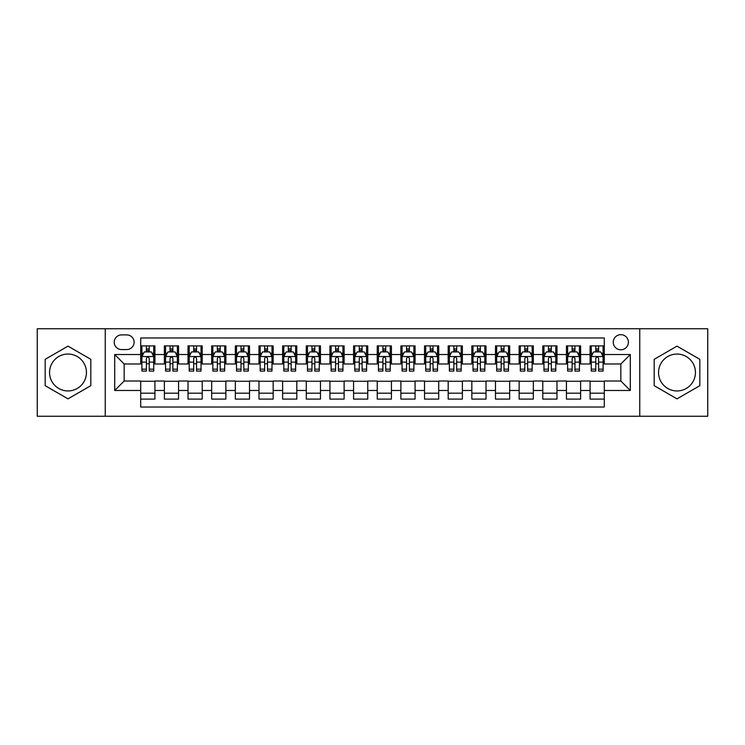 <?xml version="1.0" encoding="UTF-8"?>
<svg xmlns="http://www.w3.org/2000/svg" width="745" height="745" viewBox="0 0 745 745"><rect width="100%" height="100%" fill="white"/><g stroke="black" fill="none" stroke-linecap="round" stroke-linejoin="round"><path stroke-width="1.12" d="M677 354.052A18.448 18.448 0 0 0 658.552 372.5A18.448 18.448 0 0 0 677 390.948A18.448 18.448 0 0 0 695.448 372.5A18.448 18.448 0 0 0 677 354.052M620.836 334.663A7.571 7.571 0 0 0 613.265 342.225A7.571 7.571 0 0 0 620.836 349.796A7.571 7.571 0 0 0 628.398 342.225A7.571 7.571 0 0 0 620.836 334.663M68 390.948A18.448 18.448 0 0 1 49.552 372.5A18.448 18.448 0 0 1 68 354.052A18.448 18.448 0 0 1 86.448 372.5A18.448 18.448 0 0 1 68 390.948M639.75 416.25L707.75 416.25L707.75 328.75L639.75 328.75L639.75 416.25L105.25 416.25L105.25 328.75L37.25 328.75L37.25 416.25L105.25 416.25M604.279 345.894L590.087 345.894L590.087 354.527L580.625 354.527L580.625 363.988L590.087 363.988L590.087 354.527M580.625 354.527L580.625 345.894L566.433 345.894L566.433 354.527L556.981 354.527L556.981 363.988L566.433 363.988L566.433 354.527M556.981 354.527L556.981 345.894L542.788 345.894L542.788 354.527L533.327 354.527L533.327 363.988L542.788 363.988L542.788 354.527M533.327 354.527L533.327 345.894L519.135 345.894L519.135 354.527L509.673 354.527L509.673 363.988L519.135 363.988L519.135 354.527M509.673 354.527L509.673 345.894L495.481 345.894L495.481 354.527L486.019 354.527L486.019 363.988L495.481 363.988L495.481 354.527M486.019 354.527L486.019 345.894L471.836 345.894L471.836 354.527L462.375 354.527L462.375 363.988L471.836 363.988L471.836 354.527M462.375 354.527L462.375 345.894L448.183 345.894L448.183 354.527L438.721 354.527L438.721 363.988L448.183 363.988L448.183 354.527M438.721 354.527L438.721 345.894L424.529 345.894L424.529 354.527L415.067 354.527L415.067 363.988L424.529 363.988L424.529 354.527M415.067 354.527L415.067 345.894L400.885 345.894L400.885 354.527L391.423 354.527L391.423 363.988L400.885 363.988L400.885 354.527M391.423 354.527L391.423 345.894L377.231 345.894L377.231 354.527L367.769 354.527L367.769 363.988L377.231 363.988L377.231 354.527M367.769 354.527L367.769 345.894L353.577 345.894L353.577 354.527L344.115 354.527L344.115 363.988L353.577 363.988L353.577 354.527M344.115 354.527L344.115 345.894L329.933 345.894L329.933 354.527L320.471 354.527L320.471 363.988L329.933 363.988L329.933 354.527M320.471 354.527L320.471 345.894L306.279 345.894L306.279 354.527L296.817 354.527L296.817 363.988L306.279 363.988L306.279 354.527M296.817 354.527L296.817 345.894L282.625 345.894L282.625 354.527L273.164 354.527L273.164 363.988L282.625 363.988L282.625 354.527M273.164 354.527L273.164 345.894L258.981 345.894L258.981 354.527L249.519 354.527L249.519 363.988L258.981 363.988L258.981 354.527M249.519 354.527L249.519 345.894L235.327 345.894L235.327 354.527L225.865 354.527L225.865 363.988L235.327 363.988L235.327 354.527M225.865 354.527L225.865 345.894L211.673 345.894L211.673 354.527L202.212 354.527L202.212 363.988L211.673 363.988L211.673 354.527M202.212 354.527L202.212 345.894L188.019 345.894L188.019 354.527L178.567 354.527L178.567 363.988L188.019 363.988L188.019 354.527M178.567 354.527L178.567 345.894L164.375 345.894L164.375 363.988L154.913 363.988L154.913 345.894L140.721 345.894M140.721 399.106L154.913 399.106L154.913 381.012L164.375 381.012L164.375 399.106L178.567 399.106L178.567 381.012L188.019 381.012L188.019 390.473L178.567 390.473M188.019 390.473L188.019 399.106L202.212 399.106L202.212 381.012L211.673 381.012L211.673 390.473L202.212 390.473M211.673 390.473L211.673 399.106L225.865 399.106L225.865 381.012L235.327 381.012L235.327 390.473L225.865 390.473M235.327 390.473L235.327 399.106L249.519 399.106L249.519 381.012L258.981 381.012L258.981 390.473L249.519 390.473M258.981 390.473L258.981 399.106L273.164 399.106L273.164 381.012L282.625 381.012L282.625 390.473L273.164 390.473M282.625 390.473L282.625 399.106L296.817 399.106L296.817 381.012L306.279 381.012L306.279 390.473L296.817 390.473M306.279 390.473L306.279 399.106L320.471 399.106L320.471 381.012L329.933 381.012L329.933 390.473L320.471 390.473M329.933 390.473L329.933 399.106L344.115 399.106L344.115 381.012L353.577 381.012L353.577 390.473L344.115 390.473M353.577 390.473L353.577 399.106L367.769 399.106L367.769 381.012L377.231 381.012L377.231 390.473L367.769 390.473M377.231 390.473L377.231 399.106L391.423 399.106L391.423 381.012L400.885 381.012L400.885 390.473L391.423 390.473M400.885 390.473L400.885 399.106L415.067 399.106L415.067 381.012L424.529 381.012L424.529 390.473L415.067 390.473M424.529 390.473L424.529 399.106L438.721 399.106L438.721 381.012L448.183 381.012L448.183 390.473L438.721 390.473M448.183 390.473L448.183 399.106L462.375 399.106L462.375 381.012L471.836 381.012L471.836 390.473L462.375 390.473M471.836 390.473L471.836 399.106L486.019 399.106L486.019 381.012L495.481 381.012L495.481 390.473L486.019 390.473M495.481 390.473L495.481 399.106L509.673 399.106L509.673 381.012L519.135 381.012L519.135 390.473L509.673 390.473M519.135 390.473L519.135 399.106L533.327 399.106L533.327 381.012L542.788 381.012L542.788 390.473L533.327 390.473M542.788 390.473L542.788 399.106L556.981 399.106L556.981 381.012L566.433 381.012L566.433 390.473L556.981 390.473M566.433 390.473L566.433 399.106L580.625 399.106L580.625 381.012L590.087 381.012L590.087 390.473L580.625 390.473M121.565 349.563L126.771 349.563A7.329 7.329 0 0 0 134.1 342.225A7.329 7.329 0 0 0 126.771 334.896L121.565 334.896A7.329 7.329 0 0 0 114.236 342.225A7.329 7.329 0 0 0 121.565 349.563M639.75 328.75L105.25 328.75M604.279 354.527L604.279 337.969L140.721 337.969L140.721 363.988L124.164 363.988L124.164 381.012L140.721 381.012L140.721 407.031L604.279 407.031L604.279 381.012L620.836 381.012L620.836 363.988L604.279 363.988L604.279 354.527L630.298 354.527L630.298 390.473L604.279 390.473M140.721 390.473L114.702 390.473L114.702 354.527L140.721 354.527M590.087 390.473L590.087 399.106L604.279 399.106M140.721 351.808L141.904 351.808M146.402 351.808L149.233 351.808M153.731 351.808L154.913 351.808M140.721 363.746L141.904 363.746M146.402 363.746L149.233 363.746M153.731 363.746L154.913 363.746M140.721 381.254L154.913 381.254M140.721 393.192L154.913 393.192M164.375 363.746L165.558 363.746M170.046 363.746L172.887 363.746M177.385 363.746L178.567 363.746M164.375 351.808L165.558 351.808M170.046 351.808L172.887 351.808M177.385 351.808L178.567 351.808M164.375 381.254L178.567 381.254M164.375 393.192L178.567 393.192M188.019 381.254L202.212 381.254M188.019 393.192L202.212 393.192M188.019 351.808L189.202 351.808M193.7 351.808L196.54 351.808M201.029 351.808L202.212 351.808M188.019 363.746L189.202 363.746M193.7 363.746L196.54 363.746M201.029 363.746L202.212 363.746M211.673 381.254L225.865 381.254M211.673 393.192L225.865 393.192M211.673 351.808L212.856 351.808M217.354 351.808L220.185 351.808M224.683 351.808L225.865 351.808M211.673 363.746L212.856 363.746M217.354 363.746L220.185 363.746M224.683 363.746L225.865 363.746M235.327 381.254L249.519 381.254M235.327 393.192L249.519 393.192M235.327 351.808L236.51 351.808M240.998 351.808L243.838 351.808M248.336 351.808L249.519 351.808M235.327 363.746L236.51 363.746M240.998 363.746L243.838 363.746M248.336 363.746L249.519 363.746M258.981 381.254L273.164 381.254M258.981 393.192L273.164 393.192M258.981 351.808L260.163 351.808M264.652 351.808L267.492 351.808M271.981 351.808L273.164 351.808M258.981 363.746L260.163 363.746M264.652 363.746L267.492 363.746M271.981 363.746L273.164 363.746M282.625 381.254L296.817 381.254M282.625 393.192L296.817 393.192M282.625 351.808L283.808 351.808M288.306 351.808L291.137 351.808M295.635 351.808L296.817 351.808M282.625 363.746L283.808 363.746M288.306 363.746L291.137 363.746M295.635 363.746L296.817 363.746M306.279 381.254L320.471 381.254M306.279 393.192L320.471 393.192M306.279 351.808L307.462 351.808M311.95 351.808L314.79 351.808M319.288 351.808L320.471 351.808M306.279 363.746L307.462 363.746M311.95 363.746L314.79 363.746M319.288 363.746L320.471 363.746M329.933 381.254L344.115 381.254M329.933 393.192L344.115 393.192M329.933 351.808L331.115 351.808M335.604 351.808L338.444 351.808M342.933 351.808L344.115 351.808M329.933 363.746L331.115 363.746M335.604 363.746L338.444 363.746M342.933 363.746L344.115 363.746M353.577 381.254L367.769 381.254M353.577 393.192L367.769 393.192M353.577 351.808L354.76 351.808M359.258 351.808L362.098 351.808M366.587 351.808L367.769 351.808M353.577 363.746L354.76 363.746M359.258 363.746L362.098 363.746M366.587 363.746L367.769 363.746M377.231 381.254L391.423 381.254M377.231 393.192L391.423 393.192M377.231 351.808L378.413 351.808M382.902 351.808L385.742 351.808M390.24 351.808L391.423 351.808M377.231 363.746L378.413 363.746M382.902 363.746L385.742 363.746M390.24 363.746L391.423 363.746M400.885 381.254L415.067 381.254M400.885 393.192L415.067 393.192M400.885 351.808L402.067 351.808M406.556 351.808L409.396 351.808M413.885 351.808L415.067 351.808M400.885 363.746L402.067 363.746M406.556 363.746L409.396 363.746M413.885 363.746L415.067 363.746M424.529 381.254L438.721 381.254M424.529 393.192L438.721 393.192M424.529 351.808L425.712 351.808M430.21 351.808L433.05 351.808M437.538 351.808L438.721 351.808M424.529 363.746L425.712 363.746M430.21 363.746L433.05 363.746M437.538 363.746L438.721 363.746M448.183 381.254L462.375 381.254M448.183 393.192L462.375 393.192M448.183 351.808L449.365 351.808M453.863 351.808L456.694 351.808M461.192 351.808L462.375 351.808M448.183 363.746L449.365 363.746M453.863 363.746L456.694 363.746M461.192 363.746L462.375 363.746M471.836 381.254L486.019 381.254M471.836 393.192L486.019 393.192M471.836 351.808L473.019 351.808M477.508 351.808L480.348 351.808M484.837 351.808L486.019 351.808M471.836 363.746L473.019 363.746M477.508 363.746L480.348 363.746M484.837 363.746L486.019 363.746M495.481 381.254L509.673 381.254M495.481 393.192L509.673 393.192M495.481 351.808L496.664 351.808M501.161 351.808L504.002 351.808M508.49 351.808L509.673 351.808M495.481 363.746L496.664 363.746M501.161 363.746L504.002 363.746M508.49 363.746L509.673 363.746M519.135 381.254L533.327 381.254M519.135 393.192L533.327 393.192M519.135 351.808L520.317 351.808M524.815 351.808L527.646 351.808M532.144 351.808L533.327 351.808M519.135 363.746L520.317 363.746M524.815 363.746L527.646 363.746M532.144 363.746L533.327 363.746M542.788 381.254L556.981 381.254M542.788 393.192L556.981 393.192M542.788 351.808L543.971 351.808M548.46 351.808L551.3 351.808M555.798 351.808L556.981 351.808M542.788 363.746L543.971 363.746M548.46 363.746L551.3 363.746M555.798 363.746L556.981 363.746M566.433 381.254L580.625 381.254M566.433 393.192L580.625 393.192M566.433 351.808L567.615 351.808M572.113 351.808L574.954 351.808M579.442 351.808L580.625 351.808M566.433 363.746L567.615 363.746M572.113 363.746L574.954 363.746M579.442 363.746L580.625 363.746M590.087 381.254L604.279 381.254M590.087 393.192L604.279 393.192M590.087 351.808L591.269 351.808M595.767 351.808L598.598 351.808M603.096 351.808L604.279 351.808M590.087 363.746L591.269 363.746M595.767 363.746L598.598 363.746M603.096 363.746L604.279 363.746M124.164 363.988L114.702 354.527M124.164 381.012L114.702 390.473M630.298 354.527L620.836 363.988M630.298 390.473L620.836 381.012M68 398.854L90.816 385.677L90.816 359.323L68 346.146L45.175 359.323L45.175 385.677L68 398.854M699.825 359.323L677 346.146L654.185 359.323L654.185 385.677L677 398.854L699.825 385.677L699.825 359.323M149.233 348.967L146.402 348.967M153.731 369.157L149.233 369.157L149.233 371.085L153.731 371.085L153.731 356.65L151.365 351.919L144.269 351.919L141.904 356.65L141.904 371.085L146.402 371.085L146.402 369.157L141.904 369.157M141.904 356.65L141.904 345.894M153.731 356.65L153.731 345.894M146.402 351.919L146.402 345.894M149.233 345.894L149.233 351.919M149.233 369.157L149.233 358.429C148.292 356.604 147.342 356.604 146.402 358.429L146.402 369.157M172.887 348.967L170.046 348.967M177.385 369.157L172.887 369.157L172.887 371.085L177.385 371.085L177.385 356.65L175.019 351.919L167.923 351.919L165.558 356.65L165.558 371.085L170.046 371.085L170.046 369.157L165.558 369.157M165.558 356.65L165.558 345.894M177.385 356.65L177.385 345.894M170.046 351.919L170.046 345.894M172.887 345.894L172.887 351.919M172.887 369.157L172.887 358.429C171.946 356.604 170.996 356.604 170.046 358.429L170.046 369.157M196.54 348.967L193.7 348.967M201.029 369.157L196.54 369.157L196.54 371.085L201.029 371.085L201.029 356.65L198.664 351.919L191.567 351.919L189.202 356.65L189.202 371.085L193.7 371.085L193.7 369.157L189.202 369.157M189.202 356.65L189.202 345.894M201.029 356.65L201.029 345.894M193.7 351.919L193.7 345.894M196.54 345.894L196.54 351.919M196.54 369.157L196.54 358.429C195.59 356.604 194.65 356.604 193.7 358.429L193.7 369.157M220.185 348.967L217.354 348.967M224.683 369.157L220.185 369.157L220.185 371.085L224.683 371.085L224.683 356.65L222.317 351.919L215.221 351.919L212.856 356.65L212.856 371.085L217.354 371.085L217.354 369.157L212.856 369.157M212.856 356.65L212.856 345.894M224.683 356.65L224.683 345.894M217.354 351.919L217.354 345.894M220.185 345.894L220.185 351.919M220.185 369.157L220.185 358.429C219.244 356.604 218.294 356.604 217.354 358.429L217.354 369.157M243.838 348.967L240.998 348.967M248.336 369.157L243.838 369.157L243.838 371.085L248.336 371.085L248.336 356.65L245.971 351.919L238.875 351.919L236.51 356.65L236.51 371.085L240.998 371.085L240.998 369.157L236.51 369.157M236.51 356.65L236.51 345.894M248.336 356.65L248.336 345.894M240.998 351.919L240.998 345.894M243.838 345.894L243.838 351.919M243.838 369.157L243.838 358.429C242.898 356.604 241.948 356.604 240.998 358.429L240.998 369.157M267.492 348.967L264.652 348.967M271.981 369.157L267.492 369.157L267.492 371.085L271.981 371.085L271.981 356.65L269.615 351.919L262.519 351.919L260.163 356.65L260.163 371.085L264.652 371.085L264.652 369.157L260.163 369.157M260.163 356.65L260.163 345.894M271.981 356.65L271.981 345.894M264.652 351.919L264.652 345.894M267.492 345.894L267.492 351.919M267.492 369.157L267.492 358.429C266.542 356.604 265.602 356.604 264.652 358.429L264.652 369.157M291.137 348.967L288.306 348.967M295.635 369.157L291.137 369.157L291.137 371.085L295.635 371.085L295.635 356.65L293.269 351.919L286.173 351.919L283.808 356.65L283.808 371.085L288.306 371.085L288.306 369.157L283.808 369.157M283.808 356.65L283.808 345.894M295.635 356.65L295.635 345.894M288.306 351.919L288.306 345.894M291.137 345.894L291.137 351.919M291.137 369.157L291.137 358.429C290.196 356.604 289.246 356.604 288.306 358.429L288.306 369.157M314.79 348.967L311.95 348.967M319.288 369.157L314.79 369.157L314.79 371.085L319.288 371.085L319.288 356.65L316.923 351.919L309.827 351.919L307.462 356.65L307.462 371.085L311.95 371.085L311.95 369.157L307.462 369.157M307.462 356.65L307.462 345.894M319.288 356.65L319.288 345.894M311.95 351.919L311.95 345.894M314.79 345.894L314.79 351.919M314.79 369.157L314.79 358.429C313.85 356.604 312.9 356.604 311.95 358.429L311.95 369.157M338.444 348.967L335.604 348.967M342.933 369.157L338.444 369.157L338.444 371.085L342.933 371.085L342.933 356.65L340.567 351.919L333.481 351.919L331.115 356.65L331.115 371.085L335.604 371.085L335.604 369.157L331.115 369.157M331.115 356.65L331.115 345.894M342.933 356.65L342.933 345.894M335.604 351.919L335.604 345.894M338.444 345.894L338.444 351.919M338.444 369.157L338.444 358.429C337.494 356.604 336.554 356.604 335.604 358.429L335.604 369.157M362.098 348.967L359.258 348.967M366.587 369.157L362.098 369.157L362.098 371.085L366.587 371.085L366.587 356.65L364.221 351.919L357.125 351.919L354.76 356.65L354.76 371.085L359.258 371.085L359.258 369.157L354.76 369.157M354.76 356.65L354.76 345.894M366.587 356.65L366.587 345.894M359.258 351.919L359.258 345.894M362.098 345.894L362.098 351.919M362.098 369.157L362.098 358.429C361.148 356.604 360.208 356.604 359.258 358.429L359.258 369.157M385.742 348.967L382.902 348.967M390.24 369.157L385.742 369.157L385.742 371.085L390.24 371.085L390.24 356.65L387.875 351.919L380.779 351.919L378.413 356.65L378.413 371.085L382.902 371.085L382.902 369.157L378.413 369.157M378.413 356.65L378.413 345.894M390.24 356.65L390.24 345.894M382.902 351.919L382.902 345.894M385.742 345.894L385.742 351.919M385.742 369.157L385.742 358.429C384.802 356.604 383.852 356.604 382.902 358.429L382.902 369.157M409.396 348.967L406.556 348.967M413.885 369.157L409.396 369.157L409.396 371.085L413.885 371.085L413.885 356.65L411.519 351.919L404.433 351.919L402.067 356.65L402.067 371.085L406.556 371.085L406.556 369.157L402.067 369.157M402.067 356.65L402.067 345.894M413.885 356.65L413.885 345.894M406.556 351.919L406.556 345.894M409.396 345.894L409.396 351.919M409.396 369.157L409.396 358.429C408.446 356.604 407.506 356.604 406.556 358.429L406.556 369.157M433.05 348.967L430.21 348.967M437.538 369.157L433.05 369.157L433.05 371.085L437.538 371.085L437.538 356.65L435.173 351.919L428.077 351.919L425.712 356.65L425.712 371.085L430.21 371.085L430.21 369.157L425.712 369.157M425.712 356.65L425.712 345.894M437.538 356.65L437.538 345.894M430.21 351.919L430.21 345.894M433.05 345.894L433.05 351.919M433.05 369.157L433.05 358.429C432.1 356.604 431.159 356.604 430.21 358.429L430.21 369.157M456.694 348.967L453.863 348.967M461.192 369.157L456.694 369.157L456.694 371.085L461.192 371.085L461.192 356.65L458.827 351.919L451.731 351.919L449.365 356.65L449.365 371.085L453.863 371.085L453.863 369.157L449.365 369.157M449.365 356.65L449.365 345.894M461.192 356.65L461.192 345.894M453.863 351.919L453.863 345.894M456.694 345.894L456.694 351.919M456.694 369.157L456.694 358.429C455.754 356.604 454.804 356.604 453.863 358.429L453.863 369.157M480.348 348.967L477.508 348.967M484.837 369.157L480.348 369.157L480.348 371.085L484.837 371.085L484.837 356.65L482.481 351.919L475.385 351.919L473.019 356.65L473.019 371.085L477.508 371.085L477.508 369.157L473.019 369.157M473.019 356.65L473.019 345.894M484.837 356.65L484.837 345.894M477.508 351.919L477.508 345.894M480.348 345.894L480.348 351.919M480.348 369.157L480.348 358.429C479.407 356.604 478.458 356.604 477.508 358.429L477.508 369.157M504.002 348.967L501.161 348.967M508.49 369.157L504.002 369.157L504.002 371.085L508.49 371.085L508.49 356.65L506.125 351.919L499.029 351.919L496.664 356.65L496.664 371.085L501.161 371.085L501.161 369.157L496.664 369.157M496.664 356.65L496.664 345.894M508.49 356.65L508.49 345.894M501.161 351.919L501.161 345.894M504.002 345.894L504.002 351.919M504.002 369.157L504.002 358.429C503.052 356.604 502.111 356.604 501.161 358.429L501.161 369.157M527.646 348.967L524.815 348.967M532.144 369.157L527.646 369.157L527.646 371.085L532.144 371.085L532.144 356.65L529.779 351.919L522.683 351.919L520.317 356.65L520.317 371.085L524.815 371.085L524.815 369.157L520.317 369.157M520.317 356.65L520.317 345.894M532.144 356.65L532.144 345.894M524.815 351.919L524.815 345.894M527.646 345.894L527.646 351.919M527.646 369.157L527.646 358.429C526.706 356.604 525.756 356.604 524.815 358.429L524.815 369.157M551.3 348.967L548.46 348.967M555.798 369.157L551.3 369.157L551.3 371.085L555.798 371.085L555.798 356.65L553.433 351.919L546.336 351.919L543.971 356.65L543.971 371.085L548.46 371.085L548.46 369.157L543.971 369.157M543.971 356.65L543.971 345.894M555.798 356.65L555.798 345.894M548.46 351.919L548.46 345.894M551.3 345.894L551.3 351.919M551.3 369.157L551.3 358.429C550.359 356.604 549.41 356.604 548.46 358.429L548.46 369.157M574.954 348.967L572.113 348.967M579.442 369.157L574.954 369.157L574.954 371.085L579.442 371.085L579.442 356.65L577.077 351.919L569.981 351.919L567.615 356.65L567.615 371.085L572.113 371.085L572.113 369.157L567.615 369.157M567.615 356.65L567.615 345.894M579.442 356.65L579.442 345.894M572.113 351.919L572.113 345.894M574.954 345.894L574.954 351.919M574.954 369.157L574.954 358.429C574.004 356.604 573.063 356.604 572.113 358.429L572.113 369.157M598.598 348.967L595.767 348.967M603.096 369.157L598.598 369.157L598.598 371.085L603.096 371.085L603.096 356.65L600.731 351.919L593.635 351.919L591.269 356.65L591.269 371.085L595.767 371.085L595.767 369.157L591.269 369.157M591.269 356.65L591.269 345.894M603.096 356.65L603.096 345.894M595.767 351.919L595.767 345.894M598.598 345.894L598.598 351.919M598.598 369.157L598.598 358.429C597.658 356.604 596.708 356.604 595.767 358.429L595.767 369.157M164.375 390.473L154.913 390.473M164.375 354.527L154.913 354.527M153.675 356.538L141.96 356.538M141.904 353.223L143.617 353.223M152.017 353.223L153.731 353.223M146.402 362.135L141.904 362.135M153.731 362.135L149.233 362.135M149.233 350.476L146.402 350.476M177.319 356.538L165.614 356.538M165.558 353.223L167.271 353.223M175.671 353.223L177.385 353.223M170.046 362.135L165.558 362.135M177.385 362.135L172.887 362.135M172.887 350.476L170.046 350.476M200.973 356.538L189.267 356.538M189.202 353.223L190.925 353.223M199.315 353.223L201.029 353.223M193.7 362.135L189.202 362.135M201.029 362.135L196.54 362.135M196.54 350.476L193.7 350.476M224.627 356.538L212.912 356.538M212.856 353.223L214.569 353.223M222.969 353.223L224.683 353.223M217.354 362.135L212.856 362.135M224.683 362.135L220.185 362.135M220.185 350.476L217.354 350.476M248.271 356.538L236.565 356.538M236.51 353.223L238.223 353.223M246.623 353.223L248.336 353.223M240.998 362.135L236.51 362.135M248.336 362.135L243.838 362.135M243.838 350.476L240.998 350.476M271.925 356.538L260.219 356.538M260.163 353.223L261.877 353.223M270.267 353.223L271.981 353.223M264.652 362.135L260.163 362.135M271.981 362.135L267.492 362.135M267.492 350.476L264.652 350.476M295.579 356.538L283.873 356.538M283.808 353.223L285.521 353.223M293.921 353.223L295.635 353.223M288.306 362.135L283.808 362.135M295.635 362.135L291.137 362.135M291.137 350.476L288.306 350.476M319.223 356.538L307.517 356.538M307.462 353.223L309.175 353.223M317.575 353.223L319.288 353.223M311.95 362.135L307.462 362.135M319.288 362.135L314.79 362.135M314.79 350.476L311.95 350.476M342.877 356.538L331.171 356.538M331.115 353.223L332.829 353.223M341.219 353.223L342.933 353.223M335.604 362.135L331.115 362.135M342.933 362.135L338.444 362.135M338.444 350.476L335.604 350.476M366.531 356.538L354.825 356.538M354.76 353.223L356.473 353.223M364.873 353.223L366.587 353.223M359.258 362.135L354.76 362.135M366.587 362.135L362.098 362.135M362.098 350.476L359.258 350.476M390.175 356.538L378.469 356.538M378.413 353.223L380.127 353.223M388.527 353.223L390.24 353.223M382.902 362.135L378.413 362.135M390.24 362.135L385.742 362.135M385.742 350.476L382.902 350.476M413.829 356.538L402.123 356.538M402.067 353.223L403.781 353.223M412.171 353.223L413.885 353.223M406.556 362.135L402.067 362.135M413.885 362.135L409.396 362.135M409.396 350.476L406.556 350.476M437.483 356.538L425.777 356.538M425.712 353.223L427.425 353.223M435.825 353.223L437.538 353.223M430.21 362.135L425.712 362.135M437.538 362.135L433.05 362.135M433.05 350.476L430.21 350.476M461.127 356.538L449.421 356.538M449.365 353.223L451.079 353.223M459.479 353.223L461.192 353.223M453.863 362.135L449.365 362.135M461.192 362.135L456.694 362.135M456.694 350.476L453.863 350.476M484.781 356.538L473.075 356.538M473.019 353.223L474.733 353.223M483.123 353.223L484.837 353.223M477.508 362.135L473.019 362.135M484.837 362.135L480.348 362.135M480.348 350.476L477.508 350.476M508.435 356.538L496.729 356.538M496.664 353.223L498.377 353.223M506.777 353.223L508.49 353.223M501.161 362.135L496.664 362.135M508.49 362.135L504.002 362.135M504.002 350.476L501.161 350.476M532.088 356.538L520.373 356.538M520.317 353.223L522.031 353.223M530.431 353.223L532.144 353.223M524.815 362.135L520.317 362.135M532.144 362.135L527.646 362.135M527.646 350.476L524.815 350.476M555.733 356.538L544.027 356.538M543.971 353.223L545.685 353.223M554.075 353.223L555.798 353.223M548.46 362.135L543.971 362.135M555.798 362.135L551.3 362.135M551.3 350.476L548.46 350.476M579.386 356.538L567.681 356.538M567.615 353.223L569.329 353.223M577.729 353.223L579.442 353.223M572.113 362.135L567.615 362.135M579.442 362.135L574.954 362.135M574.954 350.476L572.113 350.476M603.04 356.538L591.325 356.538M591.269 353.223L592.983 353.223M601.383 353.223L603.096 353.223M595.767 362.135L591.269 362.135M603.096 362.135L598.598 362.135M598.598 350.476L595.767 350.476"/></g></svg>
